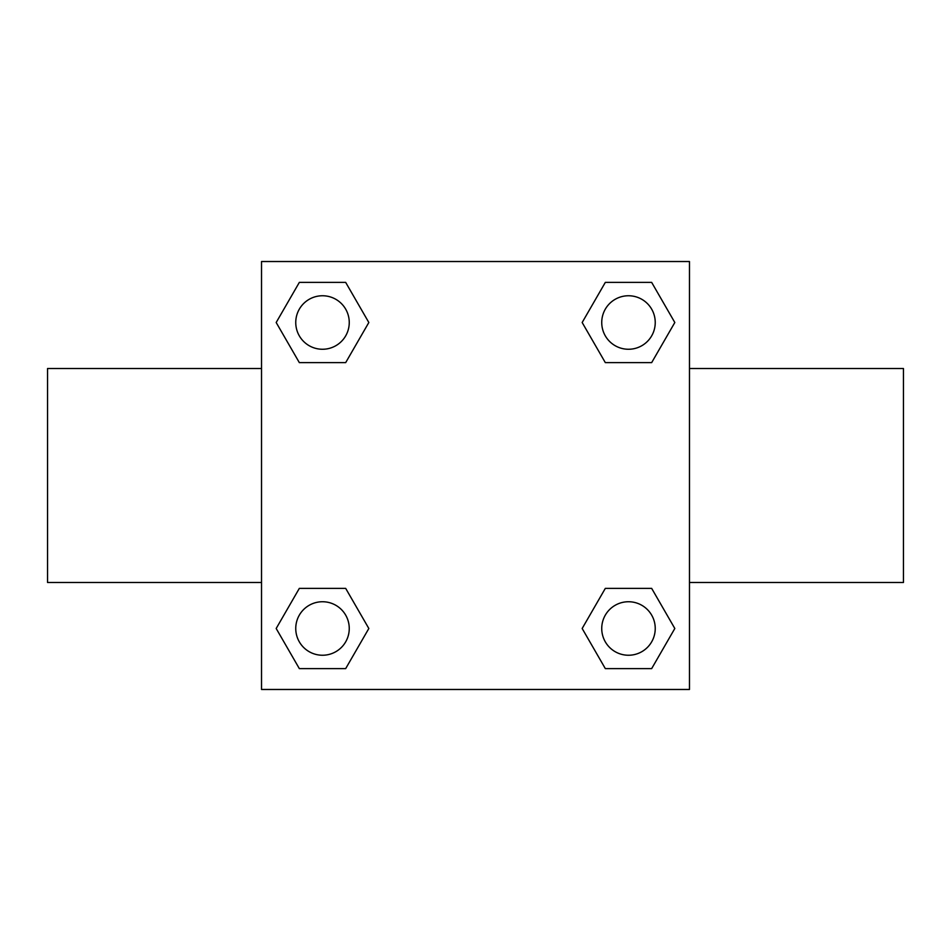 <?xml version="1.0" encoding="UTF-8"?>
<svg xmlns="http://www.w3.org/2000/svg" width="951" height="951" viewBox="0 0 951 951"><rect width="100%" height="100%" fill="white"/><g stroke="black" fill="none" stroke-linecap="round" stroke-linejoin="round"><path stroke-width="1.43" d="M345.677 362.628L299.339 362.628L276.182 322.508L299.339 282.388L345.677 282.388L368.833 322.508L345.677 362.628L299.339 362.628L334.253 362.628M334.253 588.372L345.677 588.372L368.833 628.492L345.677 668.612L299.339 668.612L276.182 628.492L299.339 588.372L345.677 588.372M616.747 362.628L605.323 362.628L582.167 322.508L605.323 282.388L651.661 282.388L674.818 322.508L651.661 362.628L605.323 362.628M605.323 588.372L651.661 588.372L674.818 628.492L651.661 668.612L605.323 668.612L582.167 628.492L605.323 588.372L651.661 588.372L616.747 588.372M689.475 582.487L903.45 582.487L903.45 368.512L689.475 368.512M261.525 368.512L47.55 368.512L47.55 582.487L261.525 582.487M261.525 261.525L689.475 261.525L689.475 689.475L261.525 689.475L261.525 261.525M651.661 668.612L605.323 668.612L651.661 668.612M655.239 628.492A26.747 26.747 0 0 0 615.119 605.323A26.747 26.747 0 0 0 615.119 651.661A26.747 26.747 0 0 0 655.239 628.492M345.677 668.612L299.339 668.612L345.677 668.612M349.255 628.492A26.747 26.747 0 0 0 309.134 605.323A26.747 26.747 0 0 0 309.134 651.661A26.747 26.747 0 0 0 349.255 628.492M605.323 282.388L651.661 282.388L605.323 282.388M655.239 322.508A26.747 26.747 0 0 0 615.119 299.339A26.747 26.747 0 0 0 615.119 345.677A26.747 26.747 0 0 0 655.239 322.508M299.339 282.388L345.677 282.388L299.339 282.388M349.255 322.508A26.747 26.747 0 0 0 309.134 299.339A26.747 26.747 0 0 0 309.134 345.677A26.747 26.747 0 0 0 349.255 322.508"/></g></svg>
